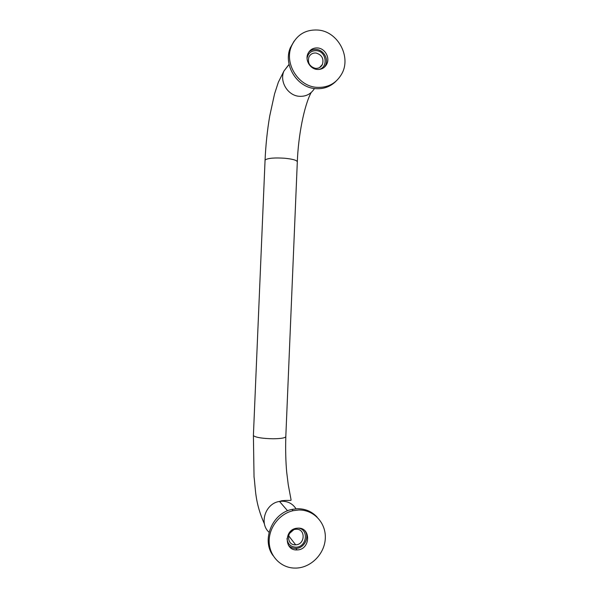 <?xml version="1.0" encoding="UTF-8"?>
<svg xmlns="http://www.w3.org/2000/svg" width="598" height="598" viewBox="0 0 598 598"><rect width="100%" height="100%" fill="white"/><g stroke="black" fill="none" stroke-linecap="round" stroke-linejoin="round"><path stroke-width="0.9" d="M295.562 544.815C286.293 545.503 286.255 530.022 295.524 529.305L296.204 529.252C305.81 528.625 305.234 544.763 295.651 544.808L295.562 544.815M298.851 528.161C309.181 529.933 306.52 547.349 295.92 547.2C290.613 546.886 287.638 544.008 286.995 538.566M315.393 68.359C309.637 66.684 307.462 62.94 308.882 57.124C310.347 54.164 312.732 52.803 316.028 53.028C321.866 54.799 323.996 58.604 322.419 64.457C320.939 67.275 318.592 68.576 315.393 68.359M307.051 58.283C308.164 53.043 311.341 50.501 316.589 50.673C326.605 51.413 328.452 67.791 318.719 69.48M309.749 64.868L312.231 67.245M293.753 529.738L289.38 533.573M292.751 530.194L289.985 532.616M304.89 530.792C309.906 537.236 304.173 548.486 295.875 548.403L295.838 548.403C292.885 548.433 290.411 547.394 288.415 545.279M297.034 549.921L297.004 549.921C284.147 550.87 283.968 529.417 296.817 528.236L297.946 528.146C311.438 527.279 310.497 549.988 297.034 549.921L295.838 548.403M273.137 555.699C261.147 540.121 272.284 513.054 291.988 509.414L297.52 508.734C305.339 508.719 311.857 511.499 317.089 517.076M298.694 510.012C313.703 509.608 326.052 522.831 325.312 538.207C324.789 553.584 311.304 567.592 296.279 568.078L293.611 568.048C280.156 567.308 269.212 555.482 269.16 541.377C268.98 527.287 279.707 513.66 293.125 510.692L298.694 510.012M308.755 52.131C310.938 50.053 313.569 49.171 316.634 49.485C323.75 50.112 328.751 59.15 325.491 65.429L324.415 67.2M317.022 69.428C310.033 68.867 304.905 60.099 307.888 53.738C309.936 49.567 313.277 47.646 317.919 47.975C325.073 48.602 330.103 57.692 326.822 64.016C324.744 67.918 321.477 69.727 317.022 69.428M335.979 81.238C330.238 86.874 323.249 89.326 315.011 88.594C296.832 87.256 283.056 64.771 290.292 47.833L294.156 41.045M318.659 30.102C338.109 31.933 351.288 56.915 341.884 73.651C336.27 83.496 327.741 88.056 316.282 87.315C298.006 85.963 284.147 63.336 291.42 46.293C296.787 34.564 305.87 29.167 318.659 30.102M253.41 435.292L253.694 435.882C256.542 437.609 263 438.573 273.062 438.775C281.142 438.678 285.388 437.938 285.814 436.555C285.433 449.659 285.724 461.551 286.704 472.256L288.258 484.784L290.987 499.39C291.293 501.333 291.166 499.786 281.71 500.743L279.52 501.453L282.099 501.214C288.124 501.296 292.766 503.822 296.025 508.801M311.154 92.548C304.135 105.599 298.275 135.694 297.311 161.871C297.012 160.286 292.856 159.083 284.857 158.253C274.856 157.588 268.367 158.096 265.385 159.778L265.049 160.413M314.458 88.526C310.908 94.148 305.772 96.727 299.045 96.285C287.698 95.471 279.251 81.463 283.938 71.042L289.066 64.345M269.07 532.272C258.762 523.272 265.624 503.187 279.52 501.453L287.578 510.789M264.458 524.02C254.778 502.29 255.735 489.53 254.038 476.838L253.403 435.381L265.056 160.309C265.729 145.194 267.276 130.439 269.713 116.034L274.557 93.886L278.354 82.203L283.938 71.042L289.088 64.457M319.564 67.552L322.419 64.457M288.565 535.681L295.651 544.808M297.311 161.871L285.814 436.555M291.988 509.414L293.125 510.692M290.292 47.833L291.42 46.293M325.491 65.429L326.822 64.016"/></g></svg>
